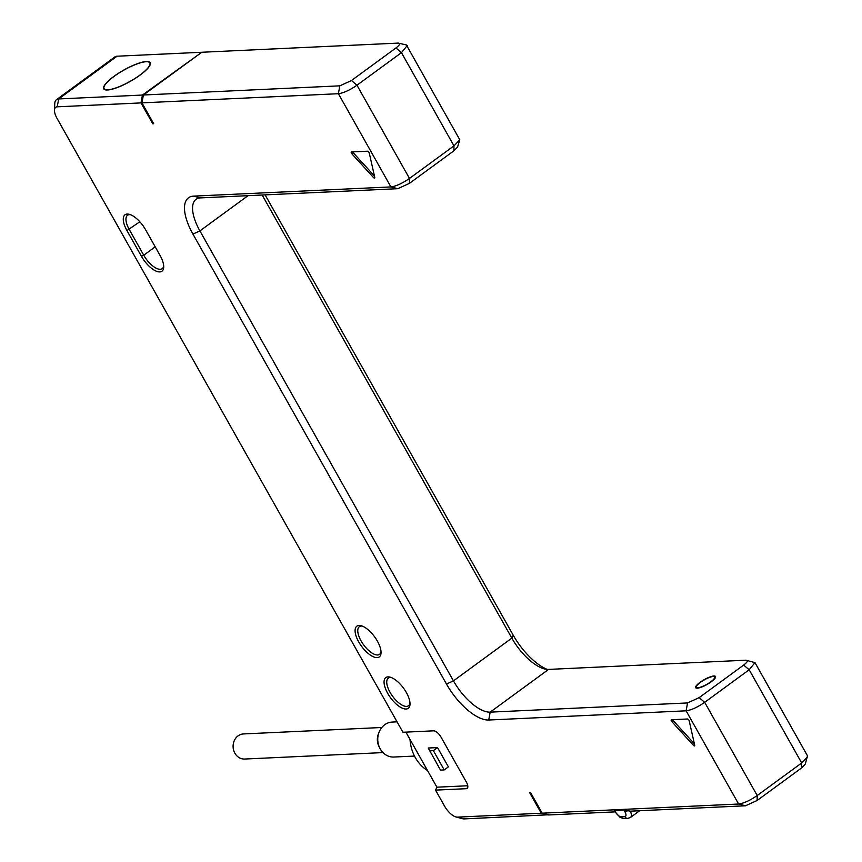 <?xml version="1.0" encoding="UTF-8"?>
<svg xmlns="http://www.w3.org/2000/svg" width="862" height="862" viewBox="0 0 862 862"><rect width="100%" height="100%" fill="white"/><g stroke="black" fill="none" stroke-linecap="round" stroke-linejoin="round"><path stroke-width="1.29" d="M754.983 662.641L807.5 755.845L805.27 764.131L801.617 767.923L757.127 800.486L745.511 805.787L630.348 811.164L623.98 810.064L614.671 810.495L615.36 811.164M615.005 811.875L549.062 814.946L542.176 813.178L738.626 804.02L686.109 710.816L488.722 720.018A43.757 18.565 53.8 0 1 446.484 684.051L192.937 234.087A43.757 18.565 53.8 0 1 193.53 196.127L390.906 186.925C396.089 186.224 402.285 183.401 409.482 178.434L453.972 145.872L459.812 139.806L406.368 44.953L398.244 43.1L201.783 52.259L143.394 95.003L339.843 85.834L351.448 80.532L395.938 47.97C399.893 44.889 400.658 43.272 398.244 43.1M807.532 756.911L801.692 762.967L757.202 795.529C750.005 800.496 743.809 803.33 738.626 804.02L745.511 805.787M467.764 785.756L436.915 787.189L435.536 790.12L444.598 806.185A13.318 5.646 -126.2 0 0 455.923 816.939A13.318 5.646 -126.2 0 0 457.453 817.133L541.25 813.222L529.473 792.329L530.399 792.286L542.176 813.178M265.108 194.877L513.224 635.208A43.757 18.565 -126.2 0 0 547.101 669.375M201.503 52.474L142.456 95.046L141.002 102.912L152.779 123.805L153.705 123.762L141.939 102.869L338.389 93.71C343.572 93.021 349.767 90.187 356.965 85.219L401.455 52.657L407.263 45.535M435.536 790.12L466.267 788.687A7.607 3.232 53.8 0 0 467.139 788.396A7.607 3.232 53.8 0 0 466.364 782.082L441.01 737.085A7.607 3.232 53.8 0 0 433.661 730.825L402.942 732.258L57.032 118.374A13.318 5.646 -126.2 0 1 54.468 110.142L54.748 103.688A19.029 8.07 -126.2 0 1 56.483 99.669A19.029 8.07 -126.2 0 1 58.67 98.947L142.456 95.046M141.002 102.912L57.215 106.823A13.318 5.646 -126.2 0 0 54.468 110.142M387.728 693.393A19.029 8.07 53.8 0 1 390.163 677.155A19.029 8.07 53.8 0 1 406.347 692.52A19.029 8.07 53.8 0 1 410.01 704.286A19.029 8.07 53.8 0 1 401.692 707.896A19.029 8.07 53.8 0 1 387.728 693.393M358.754 641.964A19.029 8.07 53.8 0 1 361.178 625.737A19.029 8.07 53.8 0 1 377.373 641.102A19.029 8.07 53.8 0 1 381.036 652.868A19.029 8.07 53.8 0 1 372.718 656.478A19.029 8.07 53.8 0 1 358.754 641.964M141.422 256.273L126.94 230.563A19.029 8.07 53.8 0 1 129.375 214.336A19.029 8.07 53.8 0 1 145.559 229.701L160.041 255.411A19.029 8.07 53.8 0 1 163.715 267.177A19.029 8.07 53.8 0 1 155.397 270.787A19.029 8.07 53.8 0 1 141.422 256.273L143.749 255.217L129.257 229.507A17.121 7.262 53.8 0 1 127.522 215.295A17.121 7.262 53.8 0 1 130.474 214.692M671.444 719.738L687.488 718.994A1.519 0.646 53.8 0 1 689.212 720.891L694.707 745.242A1.519 0.646 53.8 0 1 694.6 745.856A1.519 0.646 53.8 0 1 693.414 745.307L671.886 721.699A1.519 0.646 53.8 0 1 671.272 719.802A1.519 0.646 53.8 0 1 671.444 719.738M373.483 177.507L351.944 153.899A1.519 0.646 53.8 0 1 351.33 152.003A1.519 0.646 53.8 0 1 351.502 151.949L367.546 151.195A1.519 0.646 53.8 0 1 369.281 153.091L374.765 177.443A1.519 0.646 53.8 0 1 374.658 178.057A1.519 0.646 53.8 0 1 373.483 177.507L374.593 176.688M153.458 123.309L152.779 123.805M141.939 102.869L143.394 95.003M56.483 99.669L114.883 56.924A19.029 8.07 53.8 0 1 117.06 56.213L200.857 52.302M140 75.145A26.636 6.53 -29.4 0 0 150.171 62.678A26.636 6.53 -29.4 0 0 113.935 76.362A26.636 6.53 -29.4 0 0 103.763 88.829A26.636 6.53 -29.4 0 0 140 75.145M455.923 816.939L462.161 818.631A19.029 8.07 -126.2 0 0 464.338 818.9L548.415 814.784M541.25 813.222L548.135 814.989M405.883 732.129L436.915 787.189M448.391 766.868L437.53 747.58L428.22 748.022L440.504 770.089L444.221 769.917L448.391 766.868M444.221 769.917L433.36 750.64L429.632 750.813M433.36 750.64L437.53 747.58M410.01 739.445A38.057 33.176 87.3 0 0 427.563 770.585M414.503 756.071L393.837 757.03A17.499 15.257 -92.7 0 1 379.83 748.162A17.499 15.257 -92.7 0 1 379.086 732.194A17.499 15.257 -92.7 0 1 384.689 724.759A17.499 15.257 -92.7 0 1 392.21 722.065L397.07 721.839M379.83 748.162L378.968 746.46A13.695 11.939 -92.7 0 1 378.386 733.971L379.086 732.194M381.823 727.496L243.461 733.939A12.564 10.958 87.3 0 0 234.281 740.663A12.564 10.958 87.3 0 0 234.873 753.216A12.564 10.958 87.3 0 0 244.636 759.045L382.997 752.591M114.118 76.362A26.259 6.433 -29.4 0 0 104.097 88.646A26.259 6.433 -29.4 0 0 139.816 75.156A26.259 6.433 -29.4 0 0 149.837 62.872A26.259 6.433 -29.4 0 0 114.118 76.362M262.156 195.017L511.845 638.128A38.057 16.141 -126.2 0 0 544.213 668.858A38.057 16.141 -126.2 0 0 548.577 669.408L745.953 660.195C748.378 660.367 747.613 661.994 743.658 665.065L699.168 697.627L687.564 702.939L490.176 712.141A38.057 16.141 53.8 0 1 453.444 680.872L199.909 230.897A38.057 16.141 53.8 0 1 196.051 199.327A38.057 16.141 53.8 0 1 200.415 197.894L397.802 188.692L409.407 183.38L453.897 150.818L457.55 147.036L459.812 139.806M745.953 660.195L754.983 662.63L749.175 669.763L704.674 702.325C697.477 707.293 691.292 710.116 686.109 710.816L687.564 702.939M711.172 681.831A11.411 2.801 -29.4 0 0 715.535 676.487A11.411 2.801 -29.4 0 0 699.998 682.348A11.411 2.801 -29.4 0 0 695.645 687.693A11.411 2.801 -29.4 0 0 711.172 681.831M410 703.133A17.121 7.262 53.8 0 1 408.534 705.752A17.121 7.262 53.8 0 1 390.044 692.326A17.121 7.262 53.8 0 1 388.309 678.125A17.121 7.262 53.8 0 1 391.262 677.521M381.026 651.704A17.121 7.262 53.8 0 1 379.56 654.333A17.121 7.262 53.8 0 1 361.07 640.908A17.121 7.262 53.8 0 1 359.335 626.696A17.121 7.262 53.8 0 1 362.277 626.092M163.705 266.013A17.121 7.262 53.8 0 1 162.239 268.642A17.121 7.262 53.8 0 1 143.749 255.217L155.214 246.823M672.64 719.684A1.519 0.646 -126.2 0 0 673.276 720.686L671.886 721.699M694.384 743.831L673.276 720.686M374.453 176.031L353.334 152.886L351.944 153.899M352.698 151.884A1.519 0.646 -126.2 0 0 353.334 152.886M700.461 682.327A10.463 2.564 -29.4 0 0 696.474 687.229A10.463 2.564 -29.4 0 0 710.708 681.853A10.463 2.564 -29.4 0 0 714.706 676.95A10.463 2.564 -29.4 0 0 700.461 682.327M801.617 767.923L801.692 762.967L749.175 669.763L743.658 665.065M757.127 800.486L757.202 795.529L704.674 702.325L699.168 697.627M614.671 810.495L615.576 812.101A5.711 2.424 -126.2 0 0 621.093 816.799L624.81 816.616A5.711 2.424 -126.2 0 0 624.885 811.67L623.98 810.064M624.885 811.67A3.804 0.937 -29.4 0 0 627.892 810.571M624.81 816.616A3.804 3.319 87.3 0 0 627.773 818.383L630.499 817.445A9.514 4.041 -126.2 0 0 630.348 811.164M621.093 816.799A3.804 3.319 87.3 0 0 624.045 818.555L620.166 817.456L615.048 811.939A3.804 0.937 150.6 0 0 615.576 812.101M453.897 150.818L453.972 145.872L401.455 52.657L395.938 47.97M351.448 80.532L356.965 85.219L409.482 178.434L409.407 183.38M397.802 188.692L390.906 186.925L338.389 93.71L339.843 85.834M117.06 56.213L58.67 98.947L57.215 106.823M467.678 787.652L466.267 788.687M457.453 817.133L464.338 818.9M193.53 196.127L200.415 197.894M513.224 635.208L511.845 638.128L453.444 680.872L446.484 684.051M488.722 720.018L490.176 712.141L548.577 669.408M192.937 234.087L199.909 230.897L248.04 195.674M126.94 230.563L139.827 221.771M694.535 744.488L693.414 745.307M639.669 810.722L630.499 817.445M614.326 810.657L615.048 811.939M624.045 818.555L627.773 818.383M104.636 89.605L104.097 88.646M150.387 63.831L149.837 62.872M697.024 688.199L696.474 687.229M715.255 677.931L714.706 676.95"/></g></svg>
